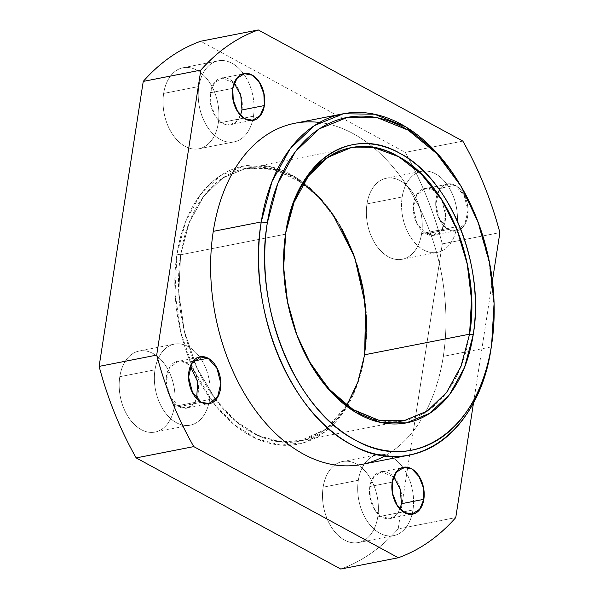 <?xml version="1.0" encoding="UTF-8"?>
<svg xmlns="http://www.w3.org/2000/svg" width="599" height="599" viewBox="0 0 599 599"><rect width="100%" height="100%" fill="white"/><g stroke="black" fill="none" stroke-linecap="round" stroke-linejoin="round"><path stroke-width="0.45" stroke-dasharray="3 2.25" d="M491.292 346.933L465.805 351.935M465.767 351.942L443.312 356.345A173.83 114.956 78.9 0 0 373.589 147.624A173.83 114.956 -101.1 0 1 443.312 356.345L465.767 351.942L443.312 356.345A173.83 114.956 -101.1 0 1 425.402 412.277A173.83 114.956 78.9 0 0 443.312 356.345A173.83 114.956 78.9 0 0 373.589 147.624M373.439 147.496A173.83 114.956 78.9 0 0 368.767 143.775A173.83 114.956 78.9 0 0 319.574 122.466A173.83 114.956 -101.1 0 1 368.759 143.775A173.83 114.956 -101.1 0 1 373.439 147.496A173.83 114.956 78.9 0 0 368.767 143.775A173.83 114.956 78.9 0 0 319.574 122.466A173.83 114.956 78.9 0 0 294.813 123.274M460.002 184.544A173.83 114.956 -101.1 0 1 491.539 345.286A173.83 114.956 78.9 0 0 460.002 184.544M361.766 464.427A173.83 114.956 78.9 0 0 384.992 455.817A173.83 114.956 78.9 0 0 422.482 417.496A173.83 114.956 78.9 0 0 425.402 412.284A173.83 114.956 -101.1 0 1 422.482 417.496A173.83 114.956 -101.1 0 1 384.992 455.817A173.83 114.956 78.9 0 0 422.482 417.496A173.83 114.956 78.9 0 0 425.402 412.284M473.577 402.506L492.408 280.871M448.471 229.477A23.9 15.806 78.9 0 0 467.699 216.037A23.9 15.806 78.9 0 0 455.292 185.413A23.9 15.806 78.9 0 0 436.072 198.853A23.9 15.806 78.9 0 0 448.471 229.477A23.9 15.806 -101.1 0 1 436.072 198.853A23.9 15.806 -101.1 0 1 455.292 185.413A23.9 15.806 -101.1 0 1 467.699 216.037A23.9 15.806 -101.1 0 1 448.471 229.477L426.084 233.872L417.226 223.704L413.377 208.654L416.612 195.072L425.357 188.558L432.905 189.808L455.292 185.413L447.752 184.163L439.007 190.677L435.765 204.266L439.621 219.309L448.471 229.477L456.019 230.727L464.764 224.213L467.999 210.631L464.15 195.581L455.292 185.413L432.905 189.808L441.755 199.976L445.611 215.019L442.369 228.608L433.624 235.122L426.084 233.872L448.471 229.477L426.084 233.872A23.9 15.806 78.9 0 0 445.304 220.432A23.9 15.806 78.9 0 0 432.905 189.808A23.9 15.806 78.9 0 0 413.677 203.248A23.9 15.806 78.9 0 0 426.084 233.872A23.9 15.806 78.9 0 0 445.304 220.432A23.9 15.806 78.9 0 0 432.905 189.808A23.9 15.806 78.9 0 0 413.677 203.248A23.9 15.806 78.9 0 0 426.084 233.872M499.88 232.607L442.302 243.905C433.496 210.915 421.142 180.411 405.238 152.393L462.817 141.094L405.238 152.393A273.788 181.055 -101.1 0 1 442.302 243.905L415.459 417.278L442.302 243.905L499.88 232.607L442.302 243.905A273.788 181.055 78.9 0 0 405.238 152.393L200.687 41.249M340.734 569.05C362.178 561.323 381.323 547.935 398.178 528.887L455.757 517.588L398.178 528.887A273.788 181.055 -101.1 0 1 340.734 569.05A273.788 181.055 78.9 0 0 398.178 528.887L407.702 467.392M415.451 417.338L407.717 467.317M212.959 402.243L233.745 424.287L256.844 438.887L280.804 445.132L304.142 442.639L325.377 431.55L343.212 412.569L356.51 386.879L364.454 356.083A141.671 93.691 -101.1 0 1 212.959 402.243A141.671 93.691 78.9 0 0 364.454 356.083A141.671 93.691 78.9 0 0 290.927 174.541A141.671 93.691 78.9 0 0 176.967 254.216A141.671 93.691 78.9 0 0 212.75 401.966A141.671 93.691 -101.1 0 1 176.967 254.216L175.058 292.784L180.778 332.348L193.687 369.733L212.75 401.966M218.291 123.109A41.286 27.299 78.9 0 0 196.861 70.203A41.286 27.299 78.9 0 0 163.654 93.422A41.286 27.299 78.9 0 0 185.076 146.321A41.286 27.299 78.9 0 0 218.291 123.109A41.286 27.299 -101.1 0 1 198.92 148.777A41.286 27.299 -101.1 0 1 163.654 93.422L198.838 86.518A41.286 27.299 -101.1 0 1 243.411 73.632A41.286 27.299 78.9 0 0 218.208 60.843A41.286 27.299 78.9 0 0 198.838 86.518A41.286 27.299 78.9 0 0 234.112 141.873A41.286 27.299 78.9 0 0 252.613 120.511A41.286 27.299 -101.1 0 1 218.695 138.496A41.286 27.299 -101.1 0 1 198.838 86.518L163.654 93.422A41.286 27.299 -101.1 0 1 183.024 67.754A41.286 27.299 -101.1 0 1 218.291 123.109L253.474 116.199A41.286 27.299 -101.1 0 1 252.673 120.249A41.286 27.299 78.9 0 0 253.474 116.199L218.291 123.109A41.286 27.299 78.9 0 0 196.861 70.203A41.286 27.299 78.9 0 0 163.654 93.422A41.286 27.299 78.9 0 0 185.076 146.321A41.286 27.299 78.9 0 0 218.291 123.109L253.474 116.199A41.286 27.299 78.9 0 0 243.568 73.849A41.286 27.299 -101.1 0 1 253.474 116.199A41.286 27.299 78.9 0 0 243.568 73.849M174.436 406.399A41.286 27.299 78.9 0 0 153.007 353.492A41.286 27.299 78.9 0 0 119.8 376.711A41.286 27.299 78.9 0 0 141.222 429.618A41.286 27.299 78.9 0 0 174.436 406.399A41.286 27.299 -101.1 0 1 155.066 432.066A41.286 27.299 -101.1 0 1 119.8 376.711L154.984 369.808A41.286 27.299 -101.1 0 1 199.557 356.922A41.286 27.299 78.9 0 0 174.354 344.14A41.286 27.299 78.9 0 0 154.984 369.808A41.286 27.299 78.9 0 0 190.25 425.163A41.286 27.299 78.9 0 0 208.752 403.801A41.286 27.299 -101.1 0 1 174.833 421.786A41.286 27.299 -101.1 0 1 154.984 369.808L119.8 376.711A41.286 27.299 -101.1 0 1 139.163 351.044A41.286 27.299 -101.1 0 1 174.436 406.399L209.62 399.496A41.286 27.299 -101.1 0 1 208.819 403.539A41.286 27.299 78.9 0 0 209.62 399.496L174.436 406.399A41.286 27.299 78.9 0 0 153.007 353.492A41.286 27.299 78.9 0 0 119.8 376.711A41.286 27.299 78.9 0 0 141.222 429.618A41.286 27.299 78.9 0 0 174.436 406.399L209.62 399.496A41.286 27.299 78.9 0 0 199.714 357.139A41.286 27.299 -101.1 0 1 209.62 399.496A41.286 27.299 78.9 0 0 199.714 357.139M377.767 516.877A41.286 27.299 78.9 0 0 356.345 463.978A41.286 27.299 78.9 0 0 323.131 487.189A41.286 27.299 78.9 0 0 344.56 540.096A41.286 27.299 78.9 0 0 377.767 516.877A41.286 27.299 -101.1 0 1 358.397 542.544A41.286 27.299 -101.1 0 1 323.131 487.189L358.322 480.286A41.286 27.299 -101.1 0 1 377.782 454.596A41.286 27.299 -101.1 0 1 402.887 467.4A41.286 27.299 78.9 0 0 377.789 454.596A41.286 27.299 78.9 0 0 377.684 454.619A41.286 27.299 78.9 0 0 358.322 480.286A41.286 27.299 78.9 0 0 393.588 535.641A41.286 27.299 78.9 0 0 412.09 514.279A41.286 27.299 -101.1 0 1 378.171 532.264A41.286 27.299 -101.1 0 1 358.322 480.286L323.131 487.189A41.286 27.299 -101.1 0 1 342.501 461.522A41.286 27.299 -101.1 0 1 377.767 516.877L412.958 509.974A41.286 27.299 -101.1 0 1 412.149 514.017A41.286 27.299 78.9 0 0 412.958 509.974L377.767 516.877A41.286 27.299 78.9 0 0 356.345 463.978A41.286 27.299 78.9 0 0 323.131 487.189A41.286 27.299 78.9 0 0 344.56 540.096A41.286 27.299 78.9 0 0 377.767 516.877L412.958 509.974A41.286 27.299 78.9 0 0 403.045 467.624A41.286 27.299 -101.1 0 1 412.958 509.974A41.286 27.299 78.9 0 0 403.045 467.624M421.621 233.588A41.286 27.299 78.9 0 0 400.199 180.688A41.286 27.299 78.9 0 0 366.985 203.9A41.286 27.299 78.9 0 0 388.414 256.806A41.286 27.299 78.9 0 0 421.621 233.588A41.286 27.299 -101.1 0 1 402.258 259.255A41.286 27.299 -101.1 0 1 366.985 203.9L402.176 196.996A41.286 27.299 -101.1 0 1 435.383 173.777A41.286 27.299 -101.1 0 1 456.812 226.684A41.286 27.299 -101.1 0 1 423.598 249.903A41.286 27.299 -101.1 0 1 402.176 196.996A41.286 27.299 78.9 0 0 437.442 252.351A41.286 27.299 78.9 0 0 456.812 226.684L421.621 233.588L456.812 226.684A41.286 27.299 78.9 0 0 421.539 171.329A41.286 27.299 78.9 0 0 402.176 196.996L366.985 203.9A41.286 27.299 -101.1 0 1 386.355 178.232A41.286 27.299 -101.1 0 1 421.621 233.588A41.286 27.299 78.9 0 0 400.199 180.688A41.286 27.299 78.9 0 0 366.985 203.9A41.286 27.299 78.9 0 0 388.414 256.806A41.286 27.299 78.9 0 0 421.621 233.588L456.812 226.684A41.286 27.299 78.9 0 0 435.383 173.777A41.286 27.299 78.9 0 0 402.176 196.996A41.286 27.299 78.9 0 0 423.598 249.903A41.286 27.299 78.9 0 0 456.812 226.684M346.806 405.426L325.774 429.243L299.627 441.074L277.906 441.538L255.9 434.589L234.83 420.348L215.835 399.773M215.655 399.54L196.959 368.003L184.387 331.352L178.809 292.582L180.613 254.777L285.536 234.187L180.613 254.777L189.164 222.813L203.555 196.584L222.798 177.948L245.635 168.469L274.604 169.472L303.371 183.534M310.956 364.754L296.535 334.556L287.303 301.881L283.507 268.15L285.446 234.741L283.522 266.285L286.809 298.819L295.09 330.543L308.066 359.632M240.521 115.225L236.216 121.545L230.293 124.637L222.192 123.072L215.183 115.57L210.863 104.563L210.346 92.763L232.734 88.367L210.346 92.763L214.547 82.819L222.027 78.08L234.187 83.104M400.005 508.993L395.692 515.32L389.769 518.412L381.668 516.847L374.66 509.345L370.339 498.331L369.823 486.538L392.21 482.143L369.823 486.538L374.023 476.594L381.503 471.847L393.663 476.871M196.667 398.515L192.361 404.834L186.439 407.934L178.891 406.684L170.041 396.516L166.185 381.466L169.427 367.883L178.173 361.369L185.712 362.612L193.649 361.055L185.712 362.612L190.332 366.393M178.891 406.684L201.286 402.288L178.891 406.684A23.9 15.806 78.9 0 0 198.119 393.244A23.9 15.806 78.9 0 0 185.712 362.612A23.9 15.806 78.9 0 0 166.485 376.052A23.9 15.806 78.9 0 0 178.891 406.684A23.9 15.806 78.9 0 0 198.119 393.244A23.9 15.806 78.9 0 0 185.712 362.612A23.9 15.806 78.9 0 0 166.485 376.052A23.9 15.806 78.9 0 0 178.891 406.684L201.286 402.288M459.927 184.425L477.545 221.465L489.076 262.31L493.831 304.479L491.517 345.436M342.111 229.32L338.892 223.637L319.581 197.917L296.243 178.734L271.212 168.596L246.279 168.229L223.232 177.656L203.735 196.202L189.179 222.543L180.613 254.777L176.967 254.216L180.613 254.777A139.065 91.969 -101.1 0 0 215.588 399.615L196.944 367.988L184.327 331.344L178.734 292.567L180.613 254.777A139.065 91.969 -101.1 0 1 292.477 176.57A139.065 91.969 -101.1 0 1 364.649 354.773L356.839 385.03L343.759 410.27L326.223 428.899L305.34 439.756L282.406 442.167L258.85 435.975L236.163 421.569L215.767 399.847M215.767 399.855A139.065 91.969 -101.1 0 0 364.649 354.773L364.731 354.211M338.892 223.637L318.548 196.292L294.768 176.75L269.265 166.425L243.86 166.043L220.387 175.649L200.53 194.54L185.697 221.375L176.967 254.216A141.671 93.691 -101.1 0 1 290.927 174.541A141.671 93.691 -101.1 0 1 364.454 356.083M401.45 503.722A23.9 15.806 78.9 0 0 389.051 473.098A23.9 15.806 78.9 0 0 369.823 486.538A23.9 15.806 78.9 0 0 382.222 517.162A23.9 15.806 78.9 0 0 401.45 503.722A23.9 15.806 78.9 0 0 389.051 473.098A23.9 15.806 78.9 0 0 369.823 486.538A23.9 15.806 78.9 0 0 382.222 517.162A23.9 15.806 78.9 0 0 401.45 503.722M210.346 92.763A23.9 15.806 78.9 0 0 222.746 123.394A23.9 15.806 78.9 0 0 241.974 109.954A23.9 15.806 78.9 0 0 229.567 79.323A23.9 15.806 78.9 0 0 210.346 92.763A23.9 15.806 78.9 0 0 222.746 123.394A23.9 15.806 78.9 0 0 241.974 109.954A23.9 15.806 78.9 0 0 229.567 79.323A23.9 15.806 78.9 0 0 210.346 92.763L232.734 88.367M425.402 412.277A173.83 114.956 78.9 0 0 443.312 356.345M442.302 243.905L415.459 417.278M176.967 254.216L180.613 254.777L285.536 234.187A139.065 91.969 78.9 0 0 357.708 412.382A139.065 91.969 78.9 0 0 469.571 334.182M462.817 141.094L405.238 152.393M455.757 517.588L398.178 528.887M455.292 185.413L432.905 189.808M392.21 482.143L369.823 486.538M193.649 361.055L185.712 362.612M402.176 196.996L366.985 203.9M402.887 467.4A41.286 27.299 78.9 0 0 377.789 454.596A41.286 27.299 78.9 0 0 358.322 480.286A41.286 27.299 78.9 0 0 378.171 532.264A41.286 27.299 78.9 0 0 412.09 514.279M412.149 514.017A41.286 27.299 78.9 0 0 412.958 509.974M358.322 480.286L323.131 487.189M199.557 356.922A41.286 27.299 78.9 0 0 154.984 369.808A41.286 27.299 78.9 0 0 174.833 421.786A41.286 27.299 78.9 0 0 208.752 403.801M208.819 403.539A41.286 27.299 78.9 0 0 209.62 399.496M154.984 369.808L119.8 376.711M243.411 73.632A41.286 27.299 78.9 0 0 198.838 86.518A41.286 27.299 78.9 0 0 218.695 138.496A41.286 27.299 78.9 0 0 252.613 120.511M252.673 120.249A41.286 27.299 78.9 0 0 253.474 116.199M198.838 86.518L163.654 93.422M299.627 441.074L400.656 421.247M245.635 168.469L347.128 148.552M250.824 120.609L230.293 124.637M241.711 74.216L222.027 78.08M447.752 184.163L425.357 188.558M456.019 230.727L433.624 235.122M401.195 467.984L381.503 471.847M410.3 514.384L389.769 518.412M206.962 403.906L186.439 407.934M197.857 357.506L178.173 361.369M285.349 235.385L285.543 234.089M310.626 364.192L311.285 365.315M364.828 353.575L364.641 354.87M402.258 259.255L437.442 252.351M386.355 178.232L421.539 171.329M358.397 542.544L393.588 535.641M342.501 461.522L377.684 454.619M155.066 432.066L190.25 425.163M139.163 351.044L174.354 344.14M198.92 148.777L234.112 141.873M183.024 67.754L218.208 60.843"/><path stroke-width="0.9" d="M491.839 343.279L491.292 346.933A173.83 114.956 78.9 0 0 491.539 345.286A173.83 114.956 -101.1 0 1 491.292 346.933L491.614 344.739A169.487 112.08 78.9 0 0 403.659 127.557A169.487 112.08 78.9 0 0 267.326 222.873A169.487 112.08 78.9 0 0 355.282 440.055A169.487 112.08 78.9 0 0 491.614 344.739L494.093 303.349L489.458 262.235L478.212 222.416L461.035 186.296L436.693 153.576L408.248 130.193L377.744 117.846L347.353 117.397L319.267 128.882L295.509 151.487L277.764 183.586L267.326 222.873L261.246 221.937A173.83 114.956 -101.1 0 1 342.793 113.855A173.83 114.956 -101.1 0 1 460.002 184.544A173.83 114.956 78.9 0 0 343.384 113.743A173.83 114.956 78.9 0 0 261.246 221.937L213.266 231.356L261.246 221.937L271.961 181.647L290.156 148.717L314.527 125.535L343.332 113.758L374.502 114.214L405.785 126.883L434.964 150.866L461.035 186.296M308.066 359.632L328.379 388.474L352.467 409.297L378.546 420.176L404.55 420.483L427.386 411.011L446.622 392.367L461.02 366.139L469.571 334.182L471.51 299.642L467.235 264.069L457.037 229.836L441.403 199.31L421.546 174.406L398.784 156.751L374.57 147.796L350.557 147.878L327.72 157.357L308.478 175.994L294.087 202.222L285.73 232.869A141.671 93.691 -101.1 0 1 399.69 153.202A141.671 93.691 -101.1 0 1 473.217 334.744A141.671 93.691 -101.1 0 1 359.25 414.411A141.671 93.691 -101.1 0 1 285.73 232.869C295.24 162.381 349.876 124.188 399.69 153.202C450.059 178.622 485.31 265.649 473.217 334.744L469.571 334.182L364.649 354.773L357.858 382.027L346.806 405.426M342.793 113.855L294.813 123.274A173.83 114.956 78.9 0 0 213.266 231.356A173.83 114.956 -101.1 0 1 319.574 122.466L319.574 122.466A173.83 114.956 78.9 0 0 213.266 231.356A173.83 114.956 78.9 0 0 361.766 464.427L409.746 455.015A173.83 114.956 -101.1 0 1 261.246 221.937L267.326 222.873C252.853 305.52 295.022 409.641 355.282 440.055C414.875 474.767 480.233 429.071 491.614 344.739L491.292 346.933A173.83 114.956 -101.1 0 1 409.746 455.015M384.992 455.817L384.992 455.817A173.83 114.956 -101.1 0 1 257.997 413.737A173.83 114.956 -101.1 0 1 213.266 231.356A173.83 114.956 78.9 0 0 257.997 413.737A173.83 114.956 78.9 0 0 384.992 455.817M156.698 355.095L200.822 70.113A273.788 181.055 78.9 0 1 258.266 29.95L200.687 41.249A273.788 181.055 78.9 0 0 143.243 81.412L99.12 366.393L156.698 355.095L200.822 70.113C217.677 51.065 236.822 37.677 258.266 29.95L462.817 141.094C478.721 169.113 491.075 199.617 499.88 232.607L492.408 280.871L499.88 232.607A273.788 181.055 78.9 0 0 462.817 141.094L258.266 29.95A273.788 181.055 78.9 0 0 200.822 70.113L143.243 81.412L99.12 366.393L156.698 355.095A273.788 181.055 78.9 0 0 193.762 446.607L398.313 557.751A273.788 181.055 78.9 0 0 455.757 517.588L473.577 402.506L455.757 517.588C438.902 536.637 419.757 550.024 398.313 557.751L340.734 569.05L136.183 457.906A273.788 181.055 -101.1 0 1 99.12 366.393L143.243 81.412A273.788 181.055 -101.1 0 1 200.687 41.249C179.243 48.976 160.098 62.363 143.243 81.412L200.822 70.113L156.698 355.095A273.788 181.055 78.9 0 0 193.762 446.607C177.858 418.589 165.504 388.085 156.698 355.095L99.12 366.393C107.925 399.383 120.279 429.887 136.183 457.906L193.762 446.607L136.183 457.906L340.734 569.05L398.313 557.751L193.762 446.607L136.183 457.906L340.734 569.05L398.313 557.751A273.788 181.055 78.9 0 0 455.757 517.588L473.577 402.506M234.187 83.104L240.761 95.458L241.974 109.954L264.369 105.559L263.845 93.766L259.532 82.752L252.523 75.249L244.414 73.684L236.934 78.424L232.734 88.367L233.258 100.168L237.571 111.174L244.579 118.677L252.681 120.249L260.161 115.502L264.369 105.559A23.9 15.806 -101.1 0 1 245.141 118.999A23.9 15.806 -101.1 0 1 232.734 88.367A23.9 15.806 -101.1 0 1 251.962 74.927A23.9 15.806 -101.1 0 1 264.369 105.559L241.974 109.954L240.521 115.225M208.108 358.217A23.9 15.806 78.9 0 0 188.88 371.665A23.9 15.806 78.9 0 0 201.286 402.288A23.9 15.806 -101.1 0 1 188.88 371.665A23.9 15.806 -101.1 0 1 208.108 358.217A23.9 15.806 -101.1 0 1 220.507 388.848A23.9 15.806 -101.1 0 1 201.286 402.288L208.826 403.539L217.572 397.025L220.814 383.435L216.958 368.392L208.108 358.217L193.649 361.055L208.108 358.217L200.56 356.974L191.815 363.488L188.58 377.071L192.429 392.12L201.286 402.288A23.9 15.806 78.9 0 0 220.507 388.848A23.9 15.806 78.9 0 0 208.108 358.217L193.649 361.055M423.845 499.326A23.9 15.806 -101.1 0 1 404.617 512.774A23.9 15.806 -101.1 0 1 392.21 482.143A23.9 15.806 -101.1 0 1 411.438 468.703A23.9 15.806 -101.1 0 1 423.845 499.326L423.321 487.534L419.008 476.527L412 469.024L403.898 467.452L396.418 472.199L392.21 482.143L392.734 493.935L397.047 504.95L404.055 512.452L412.157 514.017L419.637 509.277L423.845 499.326L401.45 503.722L423.845 499.326A23.9 15.806 78.9 0 0 411.438 468.703A23.9 15.806 78.9 0 0 392.21 482.143A23.9 15.806 78.9 0 0 404.617 512.774A23.9 15.806 78.9 0 0 423.845 499.326L401.45 503.722L400.005 508.993M303.371 183.534L318.878 197.303L332.894 214.539L354.653 257.158L365.615 306.052L364.649 354.773L469.571 334.182A139.065 91.969 78.9 0 0 397.399 155.98A139.065 91.969 78.9 0 0 285.536 234.187L285.73 232.869L285.536 234.187C294.873 164.995 348.498 127.497 397.399 155.98C446.839 180.935 481.439 266.36 469.571 334.182L473.217 334.744L464.487 367.576L449.654 394.412L429.797 413.303L406.317 422.909L380.912 422.535L355.417 412.209L331.636 392.667L311.285 365.315L296.932 335.126L287.535 301.836L283.656 267.468L285.73 232.869A141.671 93.691 78.9 0 0 359.25 414.411A141.671 93.691 78.9 0 0 473.217 334.744A141.671 93.691 78.9 0 0 399.69 153.202A141.671 93.691 78.9 0 0 285.73 232.869M393.663 476.871L400.237 489.233L401.45 503.722M190.332 366.393L197.663 381.728L196.667 398.515M491.614 344.739A169.487 112.08 78.9 0 0 403.659 127.557A169.487 112.08 78.9 0 0 267.326 222.873A169.487 112.08 78.9 0 0 355.282 440.055A169.487 112.08 78.9 0 0 491.614 344.739L491.292 346.933C479.619 433.421 412.584 480.286 351.463 444.69C289.661 413.497 246.406 306.71 261.246 221.937L213.266 231.356M310.956 364.754L330.955 391.417L354.279 410.427L379.264 420.416L404.13 420.685L427.102 411.199L446.525 392.652L461.028 366.341L469.571 334.182L473.217 334.744M339.558 224.767L353.65 254.403L362.874 287.071L366.678 320.809L364.649 354.773L469.571 334.182M364.731 354.211L366.551 322.674L363.226 290.186L354.93 258.498L342.111 229.32M412.09 514.279A41.286 27.299 78.9 0 0 412.149 514.017A41.286 27.299 -101.1 0 1 412.09 514.279A41.286 27.299 78.9 0 0 412.149 514.017L410.3 514.384M208.752 403.801A41.286 27.299 78.9 0 0 208.819 403.539A41.286 27.299 -101.1 0 1 208.752 403.801A41.286 27.299 78.9 0 0 208.819 403.539L206.962 403.906M252.613 120.511A41.286 27.299 78.9 0 0 252.673 120.249A41.286 27.299 -101.1 0 1 252.613 120.511A41.286 27.299 78.9 0 0 252.673 120.249L250.824 120.609M492.408 280.871L499.88 232.607A273.788 181.055 78.9 0 0 462.817 141.094L258.266 29.95M99.12 366.393A273.788 181.055 78.9 0 0 136.183 457.906M398.313 557.751L193.762 446.607M200.822 70.113L143.243 81.412M264.369 105.559A23.9 15.806 78.9 0 0 251.962 74.927A23.9 15.806 78.9 0 0 232.734 88.367A23.9 15.806 78.9 0 0 245.141 118.999A23.9 15.806 78.9 0 0 264.369 105.559L241.974 109.954M267.326 222.873L261.246 221.937A173.83 114.956 78.9 0 0 351.463 444.69A173.83 114.956 78.9 0 0 491.292 346.933M400.656 421.247L404.55 420.483M347.128 148.552L350.557 147.878M244.414 73.684L241.711 74.216M403.898 467.452L401.195 467.984M200.56 356.974L197.857 357.506"/></g></svg>
